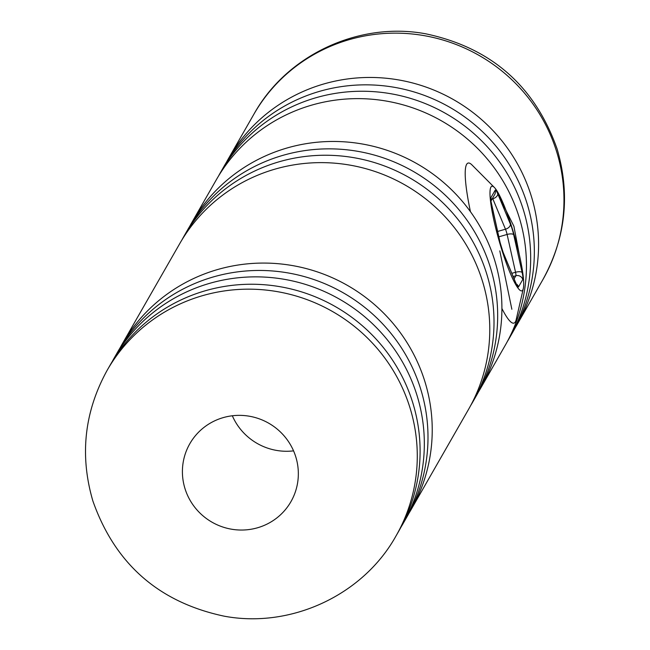 <?xml version="1.0" encoding="UTF-8"?>
<svg xmlns="http://www.w3.org/2000/svg" width="650" height="650" viewBox="0 0 650 650"><rect width="100%" height="100%" fill="white"/><g stroke="black" fill="none" stroke-linecap="round" stroke-linejoin="round"><path stroke-width="0.97" d="M497.77 193.952L513.898 226.257L519.228 254.296M184.974 488.564A58.273 57.038 -150.2 0 0 257.433 527.808A58.273 57.038 -150.2 0 0 290.932 501.67A58.273 57.038 -150.2 0 0 295.774 456.836A58.273 57.038 -150.2 0 0 223.316 417.593A58.273 57.038 -150.2 0 0 189.816 443.731A58.273 57.038 -150.2 0 0 184.974 488.564M232.326 415.773A58.273 57.038 -150.2 0 0 293.556 450.856M396.11 535.779L398.938 530.855A166.489 162.971 -150.2 0 0 412.766 402.764A166.489 162.971 -150.2 0 0 272.033 285.512A166.489 162.971 -150.2 0 0 110.021 365.316L107.193 370.24A166.489 162.971 29.8 0 1 269.214 290.436A166.489 162.971 29.8 0 1 409.947 407.688A166.489 162.971 29.8 0 1 396.11 535.779C363.163 595.173 290.948 628.712 224.144 616.168C158.803 602.29 115.042 563.883 92.861 500.939C79.544 455.358 84.321 411.791 107.193 370.24M401.001 527.134A166.489 162.971 -150.2 0 0 403.162 523.469L406.835 517.067A166.489 162.971 -150.2 0 0 420.664 388.976A166.489 162.971 -150.2 0 0 279.931 271.724A166.489 162.971 -150.2 0 0 117.918 351.536L114.246 357.931A166.489 162.971 -150.2 0 0 112.182 361.652M403.162 523.469A166.489 162.971 -150.2 0 0 416.999 395.379A166.489 162.971 -150.2 0 0 276.266 278.127A166.489 162.971 -150.2 0 0 114.246 357.931M408.899 513.346A166.489 162.971 -150.2 0 0 411.068 509.681L468.609 409.248A166.489 162.971 -150.2 0 0 482.446 281.158A166.489 162.971 -150.2 0 0 341.713 163.898A166.489 162.971 -150.2 0 0 179.692 243.709L122.151 344.151A166.489 162.971 -150.2 0 0 120.079 347.872M411.068 509.681A166.489 162.971 -150.2 0 0 424.897 381.591A166.489 162.971 -150.2 0 0 284.164 264.339A166.489 162.971 -150.2 0 0 122.151 344.151M470.681 405.527A166.489 162.971 -150.2 0 0 472.843 401.863L476.507 395.46A166.489 162.971 -150.2 0 0 490.344 267.369A166.489 162.971 -150.2 0 0 349.611 150.118A166.489 162.971 -150.2 0 0 187.598 229.921L183.926 236.324A166.489 162.971 -150.2 0 0 181.862 240.045M472.843 401.863A166.489 162.971 -150.2 0 0 486.679 273.772A166.489 162.971 -150.2 0 0 345.946 156.512A166.489 162.971 -150.2 0 0 183.926 236.324M478.579 391.739A166.489 162.971 -150.2 0 0 480.74 388.074L505.286 345.239A166.489 162.971 -150.2 0 0 519.122 217.149A166.489 162.971 -150.2 0 0 378.389 99.897A166.489 162.971 -150.2 0 0 216.369 179.701L191.823 222.536A166.489 162.971 -150.2 0 0 189.759 226.257M511.859 309.278L499.793 250.876M480.74 388.074A166.489 162.971 -150.2 0 0 494.577 259.984A166.489 162.971 -150.2 0 0 353.844 142.732A166.489 162.971 -150.2 0 0 191.823 222.536M507.349 341.518A166.489 162.971 -150.2 0 0 509.519 337.854L513.183 331.451A166.489 162.971 -150.2 0 0 527.02 203.361A166.489 162.971 -150.2 0 0 386.287 86.109A166.489 162.971 -150.2 0 0 224.266 165.921L220.602 172.315A166.489 162.971 -150.2 0 0 218.53 176.036M509.519 337.854A166.489 162.971 -150.2 0 0 523.347 209.763A166.489 162.971 -150.2 0 0 382.614 92.511A166.489 162.971 -150.2 0 0 220.602 172.315M515.247 327.73A166.489 162.971 -150.2 0 0 517.416 324.066A166.489 162.971 -150.2 0 0 531.253 195.975A166.489 162.971 -150.2 0 0 390.512 78.723A166.489 162.971 -150.2 0 0 228.499 158.535A166.489 162.971 -150.2 0 0 226.436 162.256M519.602 255.929A54.405 8.06 74 0 0 494.39 187.476A54.405 8.06 74 0 0 494.098 221.195A54.405 8.06 74 0 0 511.006 274.958A54.405 8.06 74 0 0 523.323 288.502A54.405 8.06 74 0 0 519.602 255.929M470.454 211.705A83.249 12.326 -106 0 1 468.106 163.069A83.249 12.326 -106 0 1 471.965 164.929L494.39 187.476M523.323 288.502L516.222 319.507A83.249 12.326 -106 0 1 513.931 323.123A83.249 12.326 -106 0 1 501.914 308.514M253.89 114.221C286.837 54.828 359.052 21.287 425.856 33.833C491.197 47.71 534.958 86.117 557.139 149.061C570.456 194.643 565.679 238.209 542.807 279.76A166.489 162.971 -150.2 0 0 556.636 151.661A166.489 162.971 -150.2 0 0 415.902 34.409A166.489 162.971 -150.2 0 0 253.89 114.221L228.499 158.535M497.64 231.457L505.481 229.206L492.806 198.786A5.549 3.396 -22.6 0 0 497.754 193.798A11.099 1.641 74 0 0 495.154 190.255L490.921 197.649A11.099 1.641 74 0 0 491.571 204.604L500.012 242.409A11.099 1.641 74 0 0 503.262 252.907L515.938 283.327A11.099 1.641 74 0 0 518.538 286.869A5.549 5.436 -150.2 0 0 516.311 283.887M497.754 193.798L510.437 224.217A11.099 1.641 74 0 1 513.687 234.715L522.129 272.529A11.099 1.641 74 0 1 522.779 279.484L518.538 286.869M492.562 198.242A5.549 0.821 -106 0 1 492.806 198.786L492.148 198.981M511.875 273.317L515.548 272.269L507.106 234.455L498.834 236.828M514.142 278.769L515.872 275.746L513.199 276.51M522.129 272.529A5.549 2.039 -12.6 0 0 515.548 272.269A5.549 0.821 -106 0 1 515.872 275.746A5.549 5.436 29.8 0 1 522.779 279.484M515.938 283.327A5.549 3.396 -22.6 0 0 515.783 282.709A5.549 3.396 -22.6 0 0 515.45 282.157M510.437 224.217A5.549 3.396 -22.6 0 1 505.481 229.206A5.549 0.821 -106 0 1 507.106 234.455A5.549 2.039 -12.6 0 1 513.687 234.715M503.262 252.907A5.549 3.396 -22.6 0 0 503.108 252.289A5.549 3.396 -22.6 0 0 502.816 251.786M500.012 242.409A5.549 2.039 -12.6 0 1 500.151 242.718A5.549 2.039 -12.6 0 1 500.151 243.035M491.571 204.604A5.549 2.039 -12.6 0 1 491.709 204.904A5.549 2.039 -12.6 0 1 491.709 205.237M491.034 200.923L494.691 194.529A5.549 5.436 -150.2 0 0 495.154 190.255M490.921 197.649A5.549 5.436 29.8 0 1 490.596 201.671M542.807 279.76L517.416 324.066M516.336 284.253L503.108 252.289L500.151 242.718L490.888 200.907"/></g></svg>
